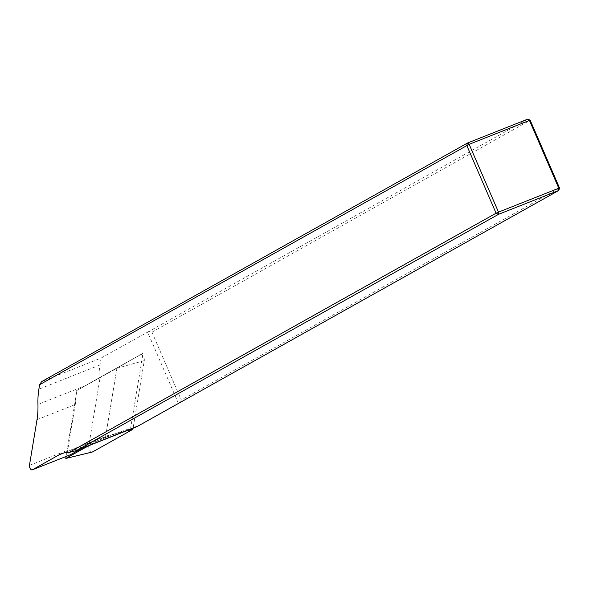 <?xml version="1.0" encoding="UTF-8"?>
<svg xmlns="http://www.w3.org/2000/svg" width="589" height="589" viewBox="0 0 589 589"><rect width="100%" height="100%" fill="white"/><g stroke="black" fill="none" stroke-linecap="round" stroke-linejoin="round"><path stroke-width="0.44" stroke-dasharray="2.94 2.21" d="M92.039 452.065A3.895 1.877 -111.6 0 1 89.616 449.908A3.895 1.877 -111.6 0 1 88.762 445.983L100.145 377.284L140.535 354.659A3.895 1.877 68.4 0 1 143.186 356.271A3.895 1.877 68.4 0 1 144.29 360.615L133.107 428.137M100.145 377.284L76.931 390.478L116.902 368.28L105.667 436.118L88.011 446.006M125.405 431.192L105.667 436.118M65.997 456.497L76.931 390.478M527.847 119.103L148.767 331.497L151.947 332.189L181.287 399.997L179.652 402.869M151.947 332.189L530.21 120.259M559.55 188.068L181.287 399.997M148.767 331.497L101.102 358.068L41.605 381.643M178.445 403.413L147.559 332.041M101.102 358.068L99.953 364.996A77.895 37.527 68.4 0 0 98.989 377.947L143.039 353.267L130.633 428.196A77.895 37.527 68.4 0 0 136.118 426.944M98.989 377.947L76.217 390.882L116.939 368.066L105.468 437.332L130.633 428.196M105.468 437.332A77.895 37.527 -111.6 0 0 99.563 438.614A77.895 37.527 -111.6 0 0 97.369 439.652L81.253 448.685M37.019 419.685L75.252 404.533L67.683 450.239A2.923 1.406 -111.6 0 0 68.42 453.346A2.923 1.406 -111.6 0 0 70.334 454.774M75.252 404.533A77.895 37.527 -111.6 0 0 76.217 390.882M143.039 353.267L116.939 368.066M140.535 354.659L116.813 368.132M144.29 360.615L116.902 368.28M88.762 445.983L65.696 458.316M115.797 433.585L68.184 452.455M63.641 453.022L97.369 439.652M29.45 465.391L67.683 450.239M85.567 385.574L37.946 404.444M99.953 364.996L38.874 389.196M61.33 453.766L99.563 438.614"/><path stroke-width="0.88" d="M133.107 428.137L132.908 429.322L125.405 431.192M132.908 429.322L92.517 451.947L65.784 458.463L92.289 452.035A3.895 1.877 -111.6 0 0 92.517 451.947M88.011 446.006L65.784 458.463L65.997 456.497M39.618 384.713L41.605 381.643L467.563 142.987L469.153 144.312L39.618 384.713L38.874 389.196A77.895 37.527 -111.6 0 0 37.946 404.444A77.895 37.527 68.4 0 1 37.019 419.685L29.45 465.391A2.923 1.406 -111.6 0 0 30.23 468.572A2.923 1.406 -111.6 0 0 32.181 469.897A2.923 1.406 -111.6 0 0 32.262 469.86L59.136 454.804A77.895 37.527 68.4 0 1 61.33 453.766A77.895 37.527 68.4 0 1 68.184 452.455A77.895 37.527 -111.6 0 0 69.134 452.426L496.085 213.211L466.746 145.402L467.563 142.987L527.847 119.103L529.445 120.421L469.153 144.312L498.5 212.121L558.784 188.23L529.445 120.421L530.21 120.259L559.55 188.068L558.784 188.23L558.733 190.475L498.449 214.367L76.489 450.57L136.118 426.944A77.895 37.527 68.4 0 0 138.312 425.906L78.816 449.481M559.55 188.068L558.733 190.475L138.312 425.906M530.21 120.259L527.847 119.103M498.5 212.121L496.085 213.211L498.449 214.367L498.5 212.121M69.134 452.426L76.489 450.57M70.334 454.774A2.923 1.406 -111.6 0 0 70.422 454.745A2.923 1.406 -111.6 0 0 70.503 454.708L81.253 448.685M59.136 454.804L63.641 453.022M32.262 469.86L70.503 454.708M32.181 469.897L70.422 454.745"/></g></svg>
